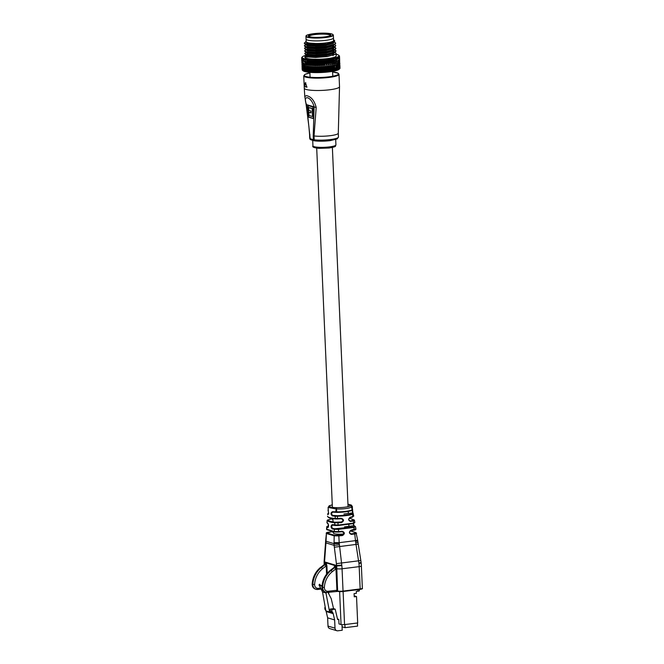 <?xml version="1.0" encoding="UTF-8"?>
<svg xmlns="http://www.w3.org/2000/svg" width="664" height="664" viewBox="0 0 664 664"><rect width="100%" height="100%" fill="white"/><g stroke="black" fill="none" stroke-linecap="round" stroke-linejoin="round"><path stroke-width="1" d="M343.554 533.989A7.843 1.311 177.5 0 1 333.519 533.159L333.452 531.781M314.694 33.972A11.238 1.884 177.5 0 1 326.331 33.656A11.238 1.884 177.5 0 1 330.713 35.292A11.238 1.884 177.5 0 1 324.572 36.935A11.238 1.884 177.5 0 1 308.586 36.254A11.238 1.884 177.5 0 1 314.694 33.972M330.357 35.557A10.715 1.793 -2.5 0 0 330.365 35.499A10.715 1.793 -2.5 0 0 314.952 34.553A10.715 1.793 -2.5 0 0 308.951 36.437A10.715 1.793 -2.5 0 0 308.959 36.487M305.938 36.304L306.062 39.143A13.72 2.299 -2.5 0 0 325.8 40.346A13.72 2.299 -2.5 0 0 333.477 37.939L333.594 40.521A13.72 2.299 -2.5 0 1 325.908 42.928A13.72 2.299 -2.5 0 1 306.17 41.716L306.062 39.143A13.72 2.299 -2.5 0 0 325.8 40.346A13.72 2.299 -2.5 0 0 333.477 37.939L333.353 35.109A13.72 2.299 177.5 0 1 325.675 37.516A13.72 2.299 177.5 0 1 305.938 36.304C306.519 35.781 304.195 35.292 313.698 33.673C322.106 32.843 328.257 32.976 332.149 34.071L333.353 35.109M309.424 36.669A10.715 1.793 177.5 0 1 309.449 36.653L310.129 36.86M306.146 41.06L305.631 41.741L308.312 43.002L317.359 43.592A14.376 2.407 -2.5 0 0 326.198 43.011A14.376 2.407 -2.5 0 0 334.017 40.089A14.376 2.407 -2.5 0 0 333.56 39.798M334.017 40.089L334.689 40.687L334.224 42.122L326.68 44.123L309.573 44.812L304.801 43.957L304.27 43.11L306.071 41.741M302.693 63.943L302.718 64.433A18.169 3.038 -2.5 0 0 328.846 66.035A18.169 3.038 -2.5 0 0 339.013 62.848L338.997 62.466M308.079 55.502A15.679 2.623 -2.5 0 0 305.407 56.531M304.834 55.983L304.892 57.245A15.679 2.623 -2.5 0 0 327.443 58.631A15.679 2.623 -2.5 0 0 336.225 55.876L336.108 53.328L335.27 54.373L327.352 56.54L315.4 57.494L306.419 56.863L304.834 55.983L306.627 54.614M335.038 49.767L336.017 51.078L335.154 52.132L327.252 54.282L315.3 55.236L305.257 54.257L304.718 53.41L306.519 52.041M336.001 50.754L335.162 51.8L327.244 53.967L315.284 54.921L306.311 54.29L304.718 53.41M334.93 47.194L335.901 48.497L335.038 49.559L327.144 51.709L315.192 52.663L305.141 51.684L304.61 50.829L306.403 49.46M335.884 48.181L335.046 49.219L327.128 51.385L315.176 52.34L306.195 51.717L304.61 50.829M334.623 44.521L335.776 45.6L334.93 46.986L327.028 49.136L315.076 50.09L306.096 49.468L304.494 48.256L306.295 46.887M306.668 47.36L307.457 47.161M335.776 45.6L334.938 46.646L327.02 48.812L315.06 49.767L306.087 49.144L304.494 48.256M334.706 42.048L335.677 43.351L334.814 44.405L326.92 46.563L314.968 47.517L304.917 46.53L304.386 45.683L306.179 44.314M335.66 43.027L334.822 44.073L326.904 46.239L314.952 47.194L305.971 46.571L304.386 45.683M334.49 54.772A15.679 2.623 -2.5 0 0 332.888 54.415M332.764 51.601L334.324 52.008M335.154 52.34L336.108 53.328M332.664 49.343L334.067 49.709M306.071 51.9L306.096 52.539L307.54 53.328L315.707 53.867L326.588 52.971L333.784 50.97L334.523 49.866L335.984 50.912M332.656 49.028L334.208 49.435M332.556 46.77L333.95 47.136M334.432 47.293L335.876 48.339M332.539 46.447L334.357 46.953M304.859 64.74L304.668 64.698A18.949 3.171 -2.5 0 0 304.859 64.74L305.556 64.732M303.755 70.932L303.606 70.874A18.949 3.171 -2.5 0 0 303.755 70.932L304.585 71.496L303.971 68.4L304.054 70.284M305.481 63.254L305.199 62.316L305.274 64.117L305.481 63.254M303.548 67.944L303.465 66.093L304.087 69.239L303.656 70.459M305.913 64.798L305.274 64.117M306.054 59.096L305.166 59.577A18.949 3.171 177.5 0 1 304.992 59.544L304.942 58.872L304.095 59.337A18.949 3.171 177.5 0 1 303.954 59.303L304.012 58.631A18.426 3.088 -2.5 0 0 304.95 58.864A18.426 3.088 -2.5 0 0 306.054 59.079A18.426 3.088 -2.5 0 0 307.324 59.27L306.394 59.785A18.949 3.171 177.5 0 1 306.204 59.752L306.054 59.096L305.481 61.163L305.772 62.101L305.697 60.3M304.585 67.33L304.336 66.358L304.585 67.33M304.203 69.388L304.934 69.496L304.411 68.201M303.88 64.491L303.722 64.45A18.949 3.171 -2.5 0 0 303.88 64.491L304.56 64.499M303.058 70.65L302.942 70.591A18.949 3.171 -2.5 0 0 303.058 70.65L303.83 71.231L303.199 68.126L303.282 70.01M303.988 62.931L304.22 63.885L303.988 62.931M302.867 67.662L302.784 65.811L303.423 68.965L302.975 70.176M304.867 64.574L304.22 63.885M304.378 60.93L304.635 61.876L304.378 60.93M303.083 64.225L302.958 64.167A18.949 3.171 -2.5 0 0 303.083 64.225L303.747 64.242M304.643 71.189L304.527 70.724L304.452 71.139A18.949 3.171 -2.5 0 0 304.643 71.189L305.523 71.737A18.426 3.088 177.5 0 1 304.585 71.496A18.426 3.088 177.5 0 1 303.83 71.231A18.426 3.088 177.5 0 1 303.265 70.94A18.426 3.088 177.5 0 1 303 70.749L302.477 70.284A18.949 3.171 -2.5 0 0 302.552 70.351L303.265 70.94L302.618 67.836L302.701 69.72M303.157 62.665L303.357 63.62L303.157 62.665M303.988 64.325L303.357 63.62M303.456 60.673L303.672 61.627L303.456 60.673M302.253 70.035L302.22 69.969A18.949 3.171 -2.5 0 0 302.253 70.035L302.892 70.641M302.485 63.927L302.402 63.877A18.949 3.171 -2.5 0 0 302.485 63.927L303.116 63.96M304.012 58.631L303.216 59.079A18.949 3.171 177.5 0 1 303.099 59.038L303.257 58.366L302.518 58.797A18.949 3.171 177.5 0 1 302.435 58.756L302.693 58.083L302.029 58.498A18.949 3.171 177.5 0 1 301.971 58.449L302.311 57.785L301.73 58.183A18.949 3.171 177.5 0 1 301.705 58.133L302.153 57.469L301.647 57.851A18.949 3.171 177.5 0 1 301.655 57.801L302.186 57.137A18.426 3.088 -2.5 0 0 302.161 57.453A18.426 3.088 -2.5 0 0 302.327 57.768A18.426 3.088 -2.5 0 0 302.693 58.067A18.426 3.088 -2.5 0 0 303.265 58.357A18.426 3.088 -2.5 0 0 304.012 58.623L303.597 59.826M302.518 62.375L302.676 63.337L302.518 62.375M302.22 68.392L302.319 69.405L302.22 68.392M303.299 64.051L302.676 63.337M302.51 69.828L302.319 69.405M302.718 60.399L302.9 61.354L302.718 60.399M302.269 66.367L302.386 67.355L302.269 66.367M302.61 67.877L302.386 67.355M302.087 63.62L302.037 63.561A18.949 3.171 -2.5 0 0 302.087 63.62L302.676 63.661M302.718 70.326L302.145 69.23M302.095 68.06L302.145 69.081L302.095 68.06M302.078 62.067L302.195 63.038L302.078 62.067M302.493 63.727L302.195 63.038M302.178 60.1L302.319 61.063L302.178 60.1M302.037 66.043L302.112 67.039L302.037 66.043M301.896 63.296L301.888 63.238A18.949 3.171 -2.5 0 0 301.896 63.296L302.444 63.354M301.846 61.752L301.921 62.715L301.846 61.752M302.112 67.877L302.095 66.865M302.22 63.42L301.921 62.715M302.037 66.715L302.452 64.416L301.946 64.549L302.51 65.197A18.949 3.171 -2.5 0 0 302.51 65.197L303.058 65.47A18.949 3.171 -2.5 0 0 303.099 65.495L310.287 66.865L321.542 66.931L334.025 65.512L338.424 64.234L339.744 63.047L339.819 64.026M301.846 59.785L301.937 60.748L301.846 59.785M301.912 62.964L301.904 62.549M302.153 63.088L301.771 60.582M301.713 59.461L301.763 60.424L301.713 59.461M301.738 59.254L301.722 58.291M302.186 57.137L301.771 57.519A18.949 3.171 177.5 0 1 301.805 57.461L302.419 56.813A18.426 3.088 -2.5 0 0 302.394 56.83A18.426 3.088 -2.5 0 0 302.186 57.129M305.125 55.535A18.426 3.088 -2.5 0 0 304.295 55.809A18.426 3.088 -2.5 0 0 303.481 56.133A18.426 3.088 -2.5 0 0 302.859 56.465A18.426 3.088 -2.5 0 0 302.427 56.797L302.269 56.963M305.872 57.245L306.096 56.282M332.764 54.755L333.129 55.701M339.42 55.975A18.949 3.171 177.5 0 1 339.453 56.025L339.512 56.299A18.949 3.171 177.5 0 1 339.503 56.349L338.93 56.008L339.387 56.639A18.949 3.171 177.5 0 1 339.354 56.689L338.698 56.34L339.063 56.98A18.949 3.171 177.5 0 1 338.997 57.029L338.267 56.672L338.532 57.32A18.949 3.171 177.5 0 1 338.433 57.378L337.636 57.004L337.802 57.66A18.949 3.171 177.5 0 1 337.677 57.71L336.822 57.328A18.426 3.088 -2.5 0 0 337.627 56.988A18.426 3.088 -2.5 0 0 338.258 56.656A18.426 3.088 -2.5 0 0 338.69 56.324A18.426 3.088 -2.5 0 0 338.922 55.992A18.426 3.088 -2.5 0 0 338.955 55.668A18.426 3.088 -2.5 0 0 338.781 55.353A18.426 3.088 -2.5 0 0 338.673 55.245A18.426 3.088 -2.5 0 0 338.416 55.054A18.426 3.088 -2.5 0 0 337.851 54.772A18.426 3.088 -2.5 0 0 337.096 54.506A18.426 3.088 -2.5 0 0 336.158 54.265A18.426 3.088 -2.5 0 0 336.15 54.257M339.935 67.396L339.968 67.869M339.902 65.362L339.943 67.346M339.171 56L338.789 55.369M339.711 61.055L339.221 61.578L339.146 59.76L338.989 62.283M339.561 58.756L339.628 59.735M339.877 66.707L339.868 65.703L339.877 66.707M339.843 64.358L339.819 63.362L339.843 64.358M339.594 68.815L339.503 68.882A18.949 3.171 -2.5 0 0 339.594 68.815L339.711 67.919M339.653 60.059L339.628 59.079L339.653 60.059M339.47 61.619L339.711 60.889M339.528 56.789L339.603 58.598M339.661 64.698L339.678 63.702L339.661 64.698M339.063 69.156L338.939 69.222A18.949 3.171 -2.5 0 0 339.063 69.156L339.179 66.383L339.271 68.267M339.478 60.399L339.495 59.42L339.478 60.399M338.872 66.234L338.789 64.383L338.441 67.579L338.98 68.749M339.329 61.951L339.57 61.229M339.495 58.108L339.495 57.129L339.495 58.108M339.279 65.039L339.337 64.043L339.279 65.039M338.964 67.247L339.412 65.894M338.349 69.496L338.242 69.089L338.175 69.562A18.949 3.171 -2.5 0 0 338.349 69.496L338.54 66.724L338.623 68.608M338.134 66.574L338.051 64.723L337.719 67.902L338.242 69.089M339.213 58.449L339.254 57.461L339.213 58.449M337.436 69.828L337.312 69.421L337.229 69.894A18.949 3.171 -2.5 0 0 337.436 69.828L337.702 67.064L337.785 68.94M338.499 61.088L338.607 60.1L338.499 61.088M337.544 68.068L336.814 68.226L337.312 69.421M338.117 62.673L338.681 61.91M338.723 58.789L338.806 57.809L338.723 58.789M336.349 70.152L336.208 69.745L336.108 70.218A18.949 3.171 -2.5 0 0 336.349 70.152L336.681 67.388L336.772 69.272M337.719 61.428L337.86 60.441L337.719 61.428M336.482 68.392L335.735 68.541L336.208 69.745M337.37 63.005L337.934 62.25M338.042 59.129L338.167 58.15L338.042 59.129M336.938 66.051L337.204 66.906L337.121 65.055L336.938 66.051M336.814 68.226L337.204 66.906M335.096 70.459L334.938 70.052L334.822 70.525A18.949 3.171 -2.5 0 0 335.096 70.459L335.801 68.575L335.494 67.703L335.577 69.587M336.748 61.752L336.93 60.773L336.748 61.752M335.262 68.707L334.498 68.84L334.938 70.052M339.304 69.147A18.426 3.088 177.5 0 1 339.279 69.164A18.426 3.088 177.5 0 1 338.823 69.529A18.426 3.088 177.5 0 1 338.2 69.861A18.426 3.088 177.5 0 1 337.387 70.185A18.426 3.088 177.5 0 1 336.399 70.508A18.426 3.088 177.5 0 1 335.237 70.816L334.498 68.84L334.739 65.686L334.498 68.84L333.726 66.856L333.876 69.006L334.233 69.886L334.141 68.002M336.432 63.321L337.005 62.582M337.163 59.47L337.329 58.482L337.163 59.47M335.793 66.367L336.092 67.23L336.009 65.379L335.793 66.367M335.735 68.541L336.092 67.23M336.822 57.328L336.889 58A18.949 3.171 177.5 0 1 336.739 58.042L335.835 57.652A18.426 3.088 -2.5 0 0 336.814 57.32L337.329 58.482M333.685 70.757L333.511 70.343L333.386 70.816A18.949 3.171 -2.5 0 0 333.685 70.757L334.233 69.886M335.611 62.076L335.901 62.906L335.826 61.096L335.611 62.076M333.876 69.006L333.112 69.131L333.511 70.343M336.108 70.218L335.237 70.816A18.426 3.088 177.5 0 1 333.926 71.106L333.112 69.131L333.668 66.84L333.311 65.985L333.037 66.964L333.394 67.828M335.328 63.636L335.901 62.906M336.108 59.793L336.382 60.615L336.582 59.644L336.308 58.814L336.108 59.793M334.49 66.674L333.726 66.856L334.025 65.512M334.49 68.882L334.656 68.209M335.835 57.652L335.793 58.316A18.949 3.171 177.5 0 1 335.619 58.366L334.673 57.959L334.531 58.631A18.949 3.171 177.5 0 1 334.332 58.673L333.361 58.249L333.12 58.922A18.949 3.171 177.5 0 1 332.896 58.963L331.909 58.523A18.426 3.088 -2.5 0 0 333.353 58.241A18.426 3.088 -2.5 0 0 334.664 57.942A18.426 3.088 -2.5 0 0 335.826 57.635L336.308 58.814M334.1 64.051L333.834 64.101A18.949 3.171 -2.5 0 0 334.1 64.051L333.95 63.686M332.133 71.031L331.95 70.616L331.809 71.081A18.949 3.171 -2.5 0 0 332.133 71.031L332.473 71.38L333.021 69.164L332.647 68.284L332.739 70.168M334.299 62.383L334.631 63.213L334.556 61.403L334.299 62.383L333.544 62.574L332.739 60.557L333.203 63.503L333.129 61.702M335.204 63.802L334.457 63.91L334.872 62.242M332.357 69.28L331.602 69.388L331.95 70.616M334.822 70.525L333.926 71.106A18.426 3.088 177.5 0 1 332.473 71.38L331.602 69.388L332.133 67.114L331.751 66.251L331.444 67.23L331.834 68.101M334.88 60.109L335.195 60.93L335.121 59.129L334.88 60.109L334.125 60.275L334.556 61.403L333.768 59.428L333.843 61.237L333.768 59.428M333.037 66.964L332.274 67.13L332.647 68.284M333.021 69.164L332.274 67.13L332.531 65.794M332.614 64.333L332.332 64.383A18.949 3.171 -2.5 0 0 332.614 64.333L332.457 63.968M330.464 71.28L330.274 70.857L330.124 71.33A18.949 3.171 -2.5 0 0 330.464 71.28L330.896 71.637L331.427 69.43L331.021 68.55L331.112 70.434M330.705 69.537L329.966 69.629L330.274 70.857M333.386 70.816L332.473 71.38A18.426 3.088 177.5 0 1 330.896 71.637L329.966 69.629L330.481 67.363L330.074 66.5L329.742 67.471L330.157 68.35M332.847 62.665L332.091 62.848L331.22 60.822L331.643 63.777L331.568 61.968M333.834 64.101L333.054 64.192L333.203 63.503M331.444 67.23L330.697 67.379L331.021 68.55M331.427 69.43L330.913 66.051M333.477 62.532L333.843 61.237M333.502 60.399L332.739 60.557L331.909 58.523L331.568 59.196A18.949 3.171 177.5 0 1 331.328 59.237L330.332 58.781A18.426 3.088 -2.5 0 0 331.9 58.515L331.975 60.681L332.349 61.52L332.274 59.71M328.697 71.505L328.497 71.081L328.331 71.546A18.949 3.171 -2.5 0 0 328.697 71.505L329.211 71.861L329.717 69.67L329.294 68.782L329.385 70.666M328.954 69.761L328.232 69.844L328.497 71.081M331.809 71.081L330.896 71.637A18.426 3.088 177.5 0 1 329.211 71.861L328.232 69.844L328.721 67.595L328.29 66.724L327.941 67.686L328.373 68.566M331.261 62.931L330.506 63.097L329.585 61.063L329.958 64.026L329.892 62.217M332.332 64.383L331.519 64.466L331.643 63.777M329.742 67.471L329.012 67.612L329.294 68.782M329.717 69.67L329.178 66.284M331.942 62.814L332.349 61.52M331.975 60.681L331.22 60.822L330.332 58.781L329.9 59.445A18.949 3.171 177.5 0 1 329.634 59.478L328.647 59.005L328.124 59.669A18.949 3.171 177.5 0 1 327.85 59.702L326.871 59.204L326.265 59.86A18.949 3.171 177.5 0 1 325.982 59.893L325.028 59.378A18.426 3.088 -2.5 0 0 326.862 59.196A18.426 3.088 -2.5 0 0 328.638 58.988A18.426 3.088 -2.5 0 0 330.323 58.764L330.332 60.93L330.722 61.777L330.655 59.976M326.846 71.695L326.63 71.272L326.464 71.737A18.949 3.171 -2.5 0 0 326.846 71.695L327.443 72.061L327.908 69.886L327.468 68.99L327.559 70.874M327.111 69.961L326.422 70.035L326.63 71.272M330.124 71.33L329.211 71.861A18.426 3.088 177.5 0 1 327.443 72.061L326.422 70.035L326.871 67.794L326.431 66.915L326.065 67.869L326.514 68.765M329.551 63.18L328.821 63.321L327.858 61.279L328.182 64.25L328.107 62.441M330.697 64.64L329.859 64.707L329.958 64.026M327.941 67.686L327.236 67.811L327.468 68.99M327.908 69.886L327.352 66.491M330.29 63.063L330.722 61.777M330.332 60.93L329.585 61.063L328.647 59.005L328.987 62.009L328.921 60.208M324.928 71.861L324.713 71.438L324.538 71.895A18.949 3.171 -2.5 0 0 324.928 71.861L325.601 72.235L326.032 70.069L325.576 69.164L325.202 70.135L325.667 71.048M325.202 70.135L324.555 70.193L324.713 71.438M328.331 71.546L327.443 72.061A18.426 3.088 177.5 0 1 325.601 72.235L324.555 70.193L324.962 67.96L324.505 67.072L324.132 68.027L324.588 68.923M327.759 63.395L327.053 63.528L326.049 61.461L326.323 64.441L326.248 62.632M328.954 64.873L328.107 64.923L328.182 64.25M326.065 67.869L325.393 67.985L325.576 69.164M326.032 70.069L325.46 66.674M328.531 63.287L328.987 62.009M328.572 61.163L327.858 61.279L326.871 59.204L327.169 62.217L327.095 60.416M322.97 71.994L322.745 71.571L322.571 72.019A18.949 3.171 -2.5 0 0 322.97 71.994L323.708 72.376L324.09 70.218L323.625 69.313L323.252 70.276L323.717 71.197M323.252 70.276L322.646 70.318L322.745 71.571M326.464 71.737L325.601 72.235A18.426 3.088 177.5 0 1 323.708 72.376L322.646 70.318L323.003 68.101L322.546 67.205L322.164 68.151L322.629 69.056M325.883 63.578L325.211 63.702L324.173 61.619L324.397 64.599L324.322 62.79M327.128 65.08L326.273 65.114L326.323 64.441M324.132 68.027L323.501 68.126L323.625 69.313M324.09 70.218L324.555 70.193L323.517 66.815M326.68 63.487L327.169 62.217M326.738 61.362L326.049 61.461L325.028 59.378L324.347 60.026A18.949 3.171 177.5 0 1 324.057 60.05L323.136 59.519A18.426 3.088 -2.5 0 0 325.02 59.37L324.829 61.536L325.269 62.399L325.202 60.59M323.634 65.371L323.277 65.396A18.949 3.171 -2.5 0 0 323.634 65.371L323.318 63.844L323.434 64.997M320.986 72.094L320.77 71.662L320.587 72.11A18.949 3.171 -2.5 0 0 320.986 72.094L321.791 72.492L322.123 70.343L321.658 69.43L321.276 70.384L321.749 71.314M321.276 70.384L320.72 70.409L320.77 71.662M324.538 71.895L323.708 72.376A18.426 3.088 177.5 0 1 321.791 72.492L320.72 70.409L321.027 68.201L320.563 67.305L320.189 68.243L320.646 69.147M323.949 63.736L323.318 63.844L322.264 61.752L322.43 64.732L322.812 63.794L322.364 62.922M325.227 65.255L324.372 65.271L324.397 64.599M322.164 68.151L321.583 68.234L321.658 69.43M322.123 70.343L322.646 70.318L321.542 66.931M324.771 63.661L325.211 63.702L325.269 62.399M324.829 61.536L324.173 61.619L323.136 59.519L322.389 60.158A18.949 3.171 177.5 0 1 322.09 60.175L321.21 59.635A18.426 3.088 -2.5 0 0 323.136 59.511L322.878 61.677L323.327 62.54L323.708 61.603L323.26 60.739M321.658 65.487L321.301 65.504A18.949 3.171 -2.5 0 0 321.658 65.487L322.115 65.379L321.393 63.951L321.467 65.114M319.01 72.16L318.795 71.72L318.612 72.168A18.949 3.171 -2.5 0 0 319.01 72.16L319.857 72.567L319.674 69.504L319.293 70.45L319.766 71.388M319.293 70.45L318.795 70.467L318.795 71.72M322.571 72.019L321.791 72.492A18.426 3.088 177.5 0 1 319.857 72.567L318.795 70.467L319.052 68.267L318.587 67.363L318.67 69.214M321.982 63.86L321.393 63.951L320.338 61.843L319.998 63.943L320.455 64.823L320.837 63.902L320.38 63.022M323.277 65.396L322.438 65.404L322.43 64.732M320.189 68.243L319.658 68.317L319.674 69.504M320.139 70.425L320.72 70.409L319.558 67.006M322.812 63.794L323.318 63.844L323.327 62.54M322.878 61.677L322.264 61.752L321.21 59.635L320.413 60.258A18.949 3.171 177.5 0 1 320.114 60.266L319.284 59.71L318.429 60.324A18.949 3.171 177.5 0 1 318.139 60.324L317.375 59.752L316.479 60.349A18.949 3.171 177.5 0 1 316.188 60.349L315.491 59.76A18.426 3.088 -2.5 0 0 317.375 59.735A18.426 3.088 -2.5 0 0 319.284 59.694A18.426 3.088 -2.5 0 0 321.21 59.619L320.895 61.777L321.351 62.657L321.741 61.727L321.285 60.847M319.674 65.57L319.318 65.578A18.949 3.171 -2.5 0 0 319.674 65.57L320.189 65.462L319.467 64.026L319.484 65.188M317.052 72.193L316.836 71.754L316.67 72.193A18.949 3.171 -2.5 0 0 317.052 72.193L317.948 72.608L317.707 69.546L317.334 70.484L317.799 71.43M317.334 70.484L316.836 71.754M320.587 72.11L319.857 72.567A18.426 3.088 177.5 0 1 317.948 72.608L316.902 70.492L317.093 68.301L316.637 67.388L316.72 69.239M319.998 63.943L319.467 64.026L318.421 61.901L318.023 64.001L318.479 64.889L318.861 63.968L318.405 63.08M321.301 65.504L320.488 65.495L320.455 64.823M318.214 68.292L317.707 69.546M318.172 70.475L318.795 70.467L317.591 67.056M320.837 63.902L321.393 63.951L321.351 62.657M320.895 61.777L320.338 61.843L319.284 59.71L318.919 61.852L319.376 62.731L319.757 61.81L319.301 60.93M317.707 65.62L317.359 65.62A18.949 3.171 -2.5 0 0 317.707 65.62L318.263 65.52L317.558 64.068L317.517 65.23M315.143 72.185L314.935 71.737L314.769 72.177A18.949 3.171 -2.5 0 0 315.143 72.185L316.072 72.617L315.773 69.554L315.865 71.438M315.417 70.484L314.935 71.737M318.612 72.168L317.948 72.608A18.426 3.088 177.5 0 1 316.072 72.617L315.051 70.484L315.176 68.301L314.736 67.379L314.379 68.292L314.819 69.222M318.023 64.001L317.558 64.068L316.521 61.926L316.081 64.018L316.529 64.914L316.454 63.105M319.318 65.578L318.537 65.553L318.479 64.889M316.272 68.309L315.773 69.554M316.23 70.492L316.902 70.492L315.657 67.064M318.861 63.968L319.467 64.026L319.376 62.731M318.919 61.852L318.421 61.901L317.375 59.752L316.96 61.885L317.409 62.773L317.334 60.972M315.773 65.628L315.425 65.628A18.949 3.171 -2.5 0 0 315.773 65.628L316.371 65.537L315.674 64.076L315.583 65.238M313.3 72.144L313.093 71.695L312.935 72.127A18.949 3.171 -2.5 0 0 313.3 72.144L314.246 72.592L313.898 69.529L313.989 71.413M313.549 70.45L313.093 71.695M316.67 72.193L316.072 72.617A18.426 3.088 177.5 0 1 314.246 72.592L312.976 69.18L313.317 68.259L312.893 67.33L312.553 68.234L312.976 69.18M316.081 64.018L314.67 61.918L314.188 64.001L314.62 64.906L314.545 63.097M317.359 65.62L316.62 65.578L316.529 64.914M314.379 68.292L313.898 69.529M314.338 70.475L315.051 70.484L313.79 67.031M316.902 64.001L317.558 64.068L317.409 62.773M316.96 61.885L315.491 59.76L314.57 60.341A18.949 3.171 177.5 0 1 314.288 60.341L313.674 59.727A18.426 3.088 -2.5 0 0 315.491 59.743L315.035 61.885L315.475 62.781L315.848 61.876L315.408 60.98M313.898 65.603L313.557 65.595A18.949 3.171 -2.5 0 0 313.898 65.603L314.528 65.52L313.856 64.051L313.707 65.213M311.532 72.061L311.341 71.612L311.2 72.044A18.949 3.171 -2.5 0 0 311.532 72.061L312.503 72.525L312.105 69.463L312.196 71.347M311.773 70.376L311.341 71.612M314.769 72.177L314.246 72.592A18.426 3.088 177.5 0 1 312.503 72.525L311.225 69.097L311.549 68.184L311.142 67.247L311.225 69.097M314.188 64.001L312.877 61.868L312.37 63.943L312.786 64.856L312.711 63.047M315.425 65.628L314.736 65.57L314.62 64.906M312.553 68.234L312.105 69.463M312.528 70.417L313.259 70.442L311.989 66.964M314.985 63.993L315.674 64.076L315.475 62.781M315.035 61.885L313.674 59.727L312.727 60.3A18.949 3.171 177.5 0 1 312.453 60.291L311.922 59.669L310.968 60.216A18.949 3.171 177.5 0 1 310.711 60.208L310.271 59.569A18.426 3.088 -2.5 0 0 311.922 59.652A18.426 3.088 -2.5 0 0 313.674 59.718L313.176 61.852L313.599 62.756L313.956 61.86L313.532 60.955M312.088 65.545L311.773 65.528A18.949 3.171 -2.5 0 0 312.088 65.545L312.752 65.47L312.105 63.985L311.914 65.147M309.88 71.953L309.698 71.496L309.565 71.928A18.949 3.171 -2.5 0 0 309.88 71.953L310.843 72.434L310.403 69.363L310.495 71.247M310.096 70.276L309.698 71.496M312.935 72.127L312.503 72.525A18.426 3.088 177.5 0 1 310.843 72.434L309.582 68.981L309.88 68.077L309.499 67.13L309.582 68.981M312.37 63.943L311.175 61.794L310.636 63.852L311.034 64.773L310.959 62.964M313.557 65.595L312.786 64.856M310.827 68.151L310.403 69.363M310.802 70.326L311.557 70.359L310.287 66.865M313.126 63.96L313.856 64.051L313.599 62.756M313.176 61.852L311.922 59.669L311.399 61.777L311.806 62.69L311.731 60.889M310.378 65.445L310.08 65.429A18.949 3.171 -2.5 0 0 310.378 65.445L311.067 65.387L310.453 63.893L310.212 65.047M308.345 71.803L308.179 71.347L308.054 71.77A18.949 3.171 -2.5 0 0 308.345 71.803L309.308 72.301L308.818 69.23L308.909 71.114M308.544 70.135L308.179 71.347M311.2 72.044L310.843 72.434A18.426 3.088 177.5 0 1 309.308 72.301L308.063 68.832L308.337 67.935L307.98 66.981L308.063 68.832M310.636 63.852L309.582 61.677L309.017 63.736L309.391 64.657L309.316 62.848M311.773 65.528L311.034 64.773M309.208 68.027L308.818 69.23M309.192 70.201L309.955 70.251L308.71 66.732M311.358 63.885L312.105 63.985L311.806 62.69M311.399 61.777L310.271 59.569L309.316 60.109A18.949 3.171 177.5 0 1 309.075 60.084L308.727 59.445A18.426 3.088 -2.5 0 0 310.271 59.561L309.723 61.669L310.105 62.59L310.42 61.71L310.03 60.789M308.785 65.313L308.511 65.288A18.949 3.171 -2.5 0 0 308.785 65.313L309.49 65.271L308.918 63.761L308.635 64.914M306.951 71.629L306.801 71.164L306.693 71.587A18.949 3.171 -2.5 0 0 306.951 71.629L307.897 72.144L307.374 69.064L307.457 70.948M307.714 67.869L307.125 69.961M306.378 69.853L306.071 68.873L306.154 70.757L306.378 69.853L307.142 69.927L306.801 71.164M309.017 63.736L308.104 61.536L307.872 64.508L307.797 62.706M310.08 65.429L309.391 64.657M307.714 70.044L308.478 70.102L307.258 66.574M309.69 63.777L310.453 63.893L310.105 62.59M309.723 61.669L308.727 59.445L307.789 59.959A18.949 3.171 177.5 0 1 307.565 59.934L307.789 59.959M307.324 65.155L307.075 65.122A18.949 3.171 -2.5 0 0 307.324 65.155L308.03 65.122L307.507 63.603L307.183 64.748L306.992 62.076M305.714 71.421L305.581 70.957L305.49 71.38A18.949 3.171 -2.5 0 0 305.714 71.421L306.627 71.953L306.154 70.757M305.208 69.637L304.934 68.649L305.017 70.533L305.208 69.637L305.955 69.728L305.581 70.957M307.532 63.578L307 60.49L306.743 61.362L307.075 62.291L307.316 59.279A18.426 3.088 -2.5 0 0 308.735 59.428L308.162 61.536L308.519 62.457L308.81 61.586L308.453 60.656M308.511 65.288L307.872 64.508M306.37 67.686L306.685 68.649L306.926 67.761L306.602 66.807L306.37 67.686M307.142 69.927L306.685 68.649M308.146 63.636L308.918 63.761L308.519 62.457M308.162 61.536L307.565 59.934M306.187 63.387L306.494 64.325L306.735 63.462L306.419 62.524L306.187 63.387M306.013 64.964L305.789 64.923A18.949 3.171 -2.5 0 0 306.013 64.964L306.718 64.939M305.183 67.471L305.465 68.442L305.672 67.562L305.382 66.591L305.183 67.471M309.565 71.928L309.308 72.301A18.426 3.088 177.5 0 1 307.897 72.144A18.426 3.088 177.5 0 1 306.627 71.953A18.426 3.088 177.5 0 1 305.523 71.737L305.017 70.533M304.934 69.496L304.527 70.724M305.955 69.728L305.465 68.442M307.125 64.997L306.494 64.325M306.735 63.462L307.507 63.603L308.104 61.536L307.689 60.266M301.987 64.366L302.469 64.325L301.954 64.865M302.867 63.761L302.228 63.868A18.949 3.171 -2.5 0 0 302.211 63.893M339.744 63.072A18.949 3.171 -2.5 0 0 339.752 63.047L339.262 62.955L339.785 62.74A18.949 3.171 -2.5 0 0 339.785 62.715L339.619 62.549M339.619 62.416A18.949 3.171 -2.5 0 0 339.603 62.391L338.98 62.325L339.47 62.715M339.487 68.865L340.018 68.201M339.254 69.197L339.86 68.541L339.254 69.197A18.426 3.088 177.5 0 1 339.254 69.197L339.395 69.048M338.823 69.529L339.503 68.882M338.2 69.861L338.939 69.222M337.387 70.185L338.175 69.562M336.399 70.508L337.229 69.894M308.337 67.935L309.109 68.052L308.054 71.77M309.573 44.812A15.679 2.623 177.5 0 1 304.303 43.235L304.27 43.11M339.686 61.802L339.113 61.901M339.42 62.142L338.814 62.233M338.964 62.482L338.316 62.565M338.3 62.831L337.627 62.897M337.445 63.163L336.748 63.221M336.407 63.487L335.702 63.536M304.303 43.235C305.639 44.007 309.988 44.123 317.359 43.592M315.259 43.575L307.092 43.035L305.631 41.741M334.183 41.641L333.452 43.251L326.248 45.252L315.375 46.148L307.208 45.608L305.764 44.82L305.731 44.173M334.299 44.214L333.56 45.824L326.356 47.825L315.483 48.721L307.316 48.181L305.872 47.393L305.847 46.746M332.797 46.214L334.249 47.003M333.494 45.866L334.407 46.795L333.677 48.397L326.472 50.398L315.599 51.294L307.432 50.754L305.988 49.966L305.963 49.327M332.639 48.704L334.357 49.584M333.768 51.667L334.473 52.157M334.639 52.439L333.901 53.543L326.696 55.544L315.823 56.448L307.656 55.9L306.212 55.112L306.544 54.664M333.751 42.371L326.223 44.604L315.342 45.501L307.175 44.961L304.801 43.957M334.009 44.812L326.331 47.177L315.458 48.082L307.291 47.534L304.917 46.53M334.125 47.393L326.447 49.75L315.566 50.655L307.399 50.107L305.025 49.111M334.548 50.008L334.507 49.509M334.233 49.966L326.555 52.331L315.682 53.228L307.515 52.688L305.141 51.684M333.726 51.012L334.623 52.082M334.349 52.539L326.671 54.904L315.798 55.801L307.631 55.261L305.257 54.257M306.245 54.274L307.988 53.427M302.983 65.321L302.784 65.811M303.656 65.595L303.465 66.093M304.519 65.86L304.336 66.358M305.556 66.093L305.382 66.591M306.926 67.761L307.698 67.886L307.15 66.284M306.76 66.3L306.602 66.807M309.582 66.558L309.109 68.052L308.511 66.458M308.121 66.475L307.98 66.981M309.88 68.077L310.644 68.176L310.005 66.599M309.623 66.624L309.499 67.13M311.549 68.184L312.296 68.276L311.623 66.707M311.242 66.74L311.142 67.247M313.317 68.259L314.047 68.334L313.333 66.782M312.976 66.815L312.893 67.33M315.176 68.301L315.865 68.367L315.134 66.815M314.786 66.865L314.736 67.379M317.093 68.301L317.749 68.359L316.994 66.823M316.67 66.873L316.637 67.388M319.052 68.267L319.658 68.317L318.894 66.798M318.596 66.848L318.587 67.363M321.027 68.201L321.583 68.234L320.82 66.732M320.546 66.79L320.563 67.305M323.003 68.101L323.501 68.126L322.745 66.632M322.505 66.699L322.546 67.205M324.962 67.96L325.393 67.985L324.654 66.5M324.447 66.566L324.505 67.072M326.871 67.794L326.514 66.342M326.339 66.408L326.431 66.915M328.721 67.595L328.315 66.151M328.182 66.217L328.29 66.724M330.481 67.363L330.033 65.927M329.942 66.002L330.074 66.5M332.133 67.114L331.651 65.686M331.602 65.753L331.751 66.251M333.668 66.84L333.154 65.421M333.137 65.487L333.311 65.985M334.548 65.197L334.739 65.686M335.801 64.889L336.009 65.379M336.897 64.574L337.121 65.055M337.818 64.242L338.051 64.723M338.549 63.91L338.789 64.383M339.088 63.57L339.337 64.043M339.428 63.238L339.678 63.702L339.428 63.238M339.561 62.897L339.819 63.362L339.561 62.897M339.495 62.574L339.744 63.038L339.495 62.574M302.303 64.051L302.095 64.524M302.236 64.707L302.029 65.197L302.236 64.707M302.51 65.022L302.303 65.512M303.257 58.366L302.825 59.552M304.942 58.872L304.56 60.075M307.332 61.428L308.104 61.536L308.727 59.445M308.81 61.586L309.582 61.677L309.208 60.416M310.42 61.71L311.175 61.794L310.852 60.532M312.146 61.802L312.877 61.868L312.603 60.607M313.956 61.86L314.67 61.918L314.437 60.656M315.848 61.876L316.521 61.926L316.346 60.665M317.782 61.86L318.421 61.901L318.297 60.64M319.757 61.81L320.338 61.843L320.272 60.582M321.741 61.727L322.264 61.752L322.256 60.482M323.708 61.603L324.173 61.619L324.215 60.358M325.642 61.453L326.14 60.192M327.526 61.271L327.999 60.001M329.336 61.055L329.784 59.777M331.046 60.814L331.461 59.528M332.639 60.548L333.021 59.262M334.108 60.266L333.12 64.126M334.673 57.959L335.121 59.129M337.636 57.004L338.167 58.15M338.267 56.672L338.806 57.809M307.175 57.212L307.756 54.896M306.967 60.598L307.316 59.279M307.382 64.051L307.507 63.603M308.486 65.172L310.271 59.569M307.391 68.99L308.121 66.408M309.988 65.313L311.922 59.669M311.599 65.421L313.674 59.727M309.308 72.301L311.159 66.674M313.317 65.495L315.491 59.76M310.843 72.434L312.852 66.757M315.118 65.528L317.375 59.752M312.503 72.525L314.628 66.807M316.977 65.537L319.284 59.71M314.246 72.592L316.471 66.823M318.878 65.504L321.21 59.635M316.072 72.617L318.363 66.807M320.803 65.437L323.136 59.519M317.948 72.608L320.28 66.749M322.729 65.346L325.028 59.378M319.857 72.567L322.206 66.666M324.63 65.213L326.871 59.204M321.791 72.492L324.123 66.541M326.497 65.047L328.647 59.005M323.708 72.376L325.999 66.392M328.29 64.856L330.332 58.781M325.601 72.235L327.817 66.201M330.008 64.64L331.909 58.523M327.443 72.061L329.56 65.993M331.627 64.391L333.361 58.249M329.211 71.861L331.212 65.753M330.896 71.637L332.747 65.495M332.473 71.38L334.15 65.213M334.482 63.844L334.855 62.275M333.926 71.106L334.498 68.84M339.528 86.685A17.646 2.955 -2.5 0 1 329.651 89.781A17.646 2.955 -2.5 0 1 306.071 89.424A17.646 2.955 -2.5 0 1 304.278 88.221L304.768 96.396L306.419 95.649C311.076 96.546 314.338 100.463 316.188 107.394L314.031 135.962A14.376 2.407 -2.5 0 0 330.24 135.688A14.376 2.407 -2.5 0 0 338.291 133.165L339.528 86.685L338.989 74.326A17.646 2.955 177.5 0 1 329.112 77.422A17.646 2.955 177.5 0 1 303.738 75.87L305.008 74.36L309.889 72.924M306.76 86.81L305.498 82.768M304.668 86.179L305.689 82.751M313.217 135.805L314.138 106.871C311.541 96.604 302.186 93.798 306.502 104.572L310.188 138.71L313.383 139.664L313.217 135.805A3.918 0.656 -2.5 0 0 314.031 135.962L314.205 139.822A14.376 2.407 -2.5 0 0 330.415 139.548A14.376 2.407 -2.5 0 0 338.457 137.025L338.291 133.165M307.764 105.46L312.927 107.012L313.433 118.599L308.27 117.047L307.764 105.46M310.013 134.85A3.918 0.656 177.5 0 1 309.64 134.643L308.893 126.592L309.565 134.418A14.376 2.407 -2.5 0 0 309.64 134.643L309.806 138.502A3.918 0.656 -2.5 0 0 310.188 138.71A1.303 1.162 106.7 0 0 310.984 139.813L309.988 139.108A1.303 1.286 -31.5 0 1 309.806 138.502A14.376 2.407 -2.5 0 1 309.731 138.278L309.565 134.418M304.768 96.396L306.121 104.505L314.138 106.871A3.918 1.054 0.5 0 0 316.188 107.394M308.196 105.593L308.694 116.997L313.425 118.416M308.694 116.997L308.27 117.047M312.188 108.597L308.66 107.543L308.785 110.407L310.951 111.062L311.034 112.897L308.868 112.241L309.009 115.453L312.536 116.515L312.188 108.597L312.611 108.547L308.66 107.543M311.026 112.714L308.868 112.241M312.611 108.547L312.96 116.466L312.536 116.515M306.453 86.942L306.453 86.942A17.646 2.955 -2.5 0 1 304.527 86.361L304.784 86.594A17.38 2.905 177.5 0 0 306.552 87.133M327.867 523.315A0.523 0.498 -62.5 0 0 328.091 523.747L327.178 523.132L326.954 522.593L327.867 523.315C328.796 525.141 328.788 526.569 327.842 527.598L326.754 527.017L326.63 529.225L334.299 531.524L334.374 529.299L332.207 528.901C330.68 527.141 330.697 525.714 332.241 524.635L338.15 525.041L353.563 523.124L353.323 520.9L350.55 521.456C348.143 520.393 348.052 518.966 350.268 517.165L352.858 516.575L352.609 514.343L353.348 513.944L353.099 513.372L353.746 516.102L352.941 513.056A0.523 0.506 132.9 0 0 352.559 512.923L352.144 509.744M352.484 509.778A0.523 0.506 -135.4 0 1 352.352 510.226L352.327 506.466L351.812 507.005L352.484 509.778L352.642 509.163L352.086 509.985L351.696 507.064C348.534 508.516 343.446 509.147 336.432 508.964L336.831 511.886C343.512 511.828 348.6 511.189 352.086 509.985A0.523 0.457 -109.7 0 1 351.812 510.533C348.359 511.637 343.404 512.259 336.922 512.4L332.896 512.143C331.27 512.998 331.228 514.085 332.755 515.389L337.337 515.712C343.495 515.455 348.442 514.841 352.169 513.861L352.808 513.521L352.559 512.923L343.927 514.002M334.606 566.691L335.154 565.155L333.868 567.654M335.029 565.62L326.157 562.848L326.912 565.869L326.215 565.861L326.09 562.939M336.673 568.799L337.602 590.18A1.826 0.78 82.9 0 1 337.561 590.927L336.822 568.691A22.219 9.487 -97.1 0 0 336.631 565.985L335.918 565.769L336.673 568.799L335.967 568.782L335.851 565.869M324.845 563.761L325.393 562.225L324.107 564.724M350.849 530.627L350.899 530.627C349.281 531.582 349.164 532.644 350.567 533.831L351.082 533.873C349.198 533.051 349.115 531.964 350.849 530.627L354.053 530.146L354.028 527.423L338.457 529.366L338.599 531.59L342.209 531.258C344.906 532.387 345.006 533.814 342.508 535.533L338.847 535.906L339.179 542.679L355.489 540.645L354.742 533.931L351.364 534.429C348.841 533.341 348.758 531.914 351.098 530.146L355.738 528.851M355.423 526.676L354.028 527.423L353.688 526.909L354.9 526.261L353.821 525.714L353.132 523.68M352.858 516.575L353.738 516.086L352.858 516.575M334.067 542.604L334.183 535.831L326.406 533.499L326.024 541.26L334.058 543.675L334.067 542.604L339.179 542.679L341.836 565.587A26.137 11.163 82.9 0 1 342.06 568.774L343.039 591.076L360.162 588.943L359.183 566.641L342.06 568.774A3.918 0.656 -2.5 0 1 336.822 568.691M328.149 532.262L331.618 531.764L326.871 532.984A0.523 0.481 -67.6 0 0 326.406 533.499L325.725 539.84A3.918 0.797 3.7 0 0 326.082 540.206M338.648 535.367L338.847 535.906L334.183 535.831A0.523 0.44 -77.2 0 1 334.606 535.3L342.292 534.968C344.176 533.665 344.101 532.586 342.051 531.723L342.209 531.258M349.953 517.654L352.584 517.115L349.953 517.654C348.384 519.024 348.467 520.111 350.218 520.908L352.941 520.402L353.323 520.9L354.452 520.302L354.85 522.56L353.323 523.639L338.084 525.531L334.872 525.49L334.681 522.759C330.498 522.294 327.991 521.539 327.161 520.51L327.012 522.726A0.523 0.506 -48.4 0 0 327.178 523.132M352.169 513.861L352.609 514.343C348.791 515.422 343.703 516.053 337.345 516.243L337.569 518.476L341.246 518.285C344.118 519.447 344.234 520.875 341.578 522.568L337.968 522.809L338.092 525.539L332.573 525.108A0.523 0.423 -79.1 0 1 332.241 524.635M337.876 522.277L337.968 522.809L334.681 522.759L335.029 522.228L341.421 522.004C343.437 520.734 343.354 519.646 341.163 518.75L335.262 518.949L335.179 516.21L332.398 515.945C330.498 514.21 330.539 512.782 332.515 511.67L335.669 511.869L336.515 507.669C330.78 507.437 328.539 506.765 329.809 505.653L332.282 504.889M331.236 519.007L327.659 520.02A0.523 0.515 -39.5 0 0 327.161 520.51L326.954 522.593M334.98 518.443L337.569 518.476L337.586 518.982L335.262 518.949C328.356 518.177 328.663 517.671 327.51 516.326L327.51 516.326A0.523 0.515 -10.3 0 1 327.501 516.194L327.501 516.194C327.759 517.289 330.249 518.036 334.98 518.443M337.337 515.712L337.345 516.243L335.179 516.21L335.461 515.679M338.084 525.531L353.323 523.639L354.792 522.468M354.485 520.36L354.344 520.061A0.523 0.515 140.5 0 0 353.92 519.879L349.314 518.103M335.669 511.869L336.831 511.886L336.922 512.4L335.669 511.869M350.451 505.968A1.303 1.195 -115 0 1 351.696 507.064L351.812 507.005A1.303 1.237 58.3 0 0 350.534 505.926L350.451 505.968C347.596 507.047 343.022 507.62 336.748 507.669M326.464 529.025L326.63 529.225A0.523 0.498 -62.7 0 0 326.887 529.689L326.754 527.017A0.523 0.498 -59.2 0 1 327.236 526.51L328.315 527.058A0.523 0.49 -66.3 0 0 327.842 527.598M327.692 514.069L327.709 513.928A0.523 0.515 -169.6 0 0 327.709 513.969L327.659 514.492M350.534 505.926L347.953 504.208M338.051 591.383L327.75 592.354M342.914 591.516L359.996 589.391L360.162 588.943A3.918 0.656 -2.5 0 0 362.353 588.254L361.382 565.952A3.918 0.656 -2.5 0 1 359.183 566.641A26.137 11.163 -97.1 0 0 358.958 563.462L356.012 544.438L334.341 547.219L334.133 545.351L325.949 542.895L324.513 562.35A22.219 9.487 -97.1 0 0 324.53 564.209M336.515 507.669A1.303 0.481 -88.6 0 0 336.092 508.956L328.116 507.421L328.489 514.127M328.116 510.599A0.523 0.515 149.5 0 1 328.049 510.325L328.199 509.628L328.049 510.325C328.58 512.185 328.555 513.621 327.958 514.617L327.709 513.969M341.836 565.587L336.631 565.985L336.59 565.496L341.794 565.097M339.296 544.862L334.133 545.351L334.058 543.675L339.204 543.609M326.024 541.26L325.949 542.895A3.918 1.187 2.8 0 1 325.551 542.339L325.651 540.82A3.918 0.921 4.7 0 0 326.024 541.26M324.165 564.749L324.123 561.362A3.918 1.112 2.2 0 0 324.522 561.877L336.59 565.496L336.391 563.636L360.834 560.532L358.245 544.181L356.012 544.438L355.489 540.645A3.918 0.506 -8.7 0 0 357.589 539.865L357.755 540.861L355.63 541.567M329.809 505.653A1.303 1.237 -121.7 0 0 329.178 505.835L329.178 505.835A1.303 1.237 -121.7 0 0 329.17 505.835L329.394 505.719A1.303 1.195 65 0 1 329.883 505.611M329.294 505.769A1.303 1.195 65 0 1 329.394 505.719L332.282 504.856M324.115 561.869A3.918 1.079 0.7 0 0 324.513 562.35L325.269 562.69M324.123 561.362L325.443 543.999A3.918 1.386 4.5 0 0 325.833 544.663M334.299 531.524L338.599 531.59L338.499 532.08L334.623 532.022A0.523 0.423 -79.1 0 1 334.299 531.524M338.308 528.818L338.457 529.366L334.374 529.299L334.764 528.768L353.688 526.909M358.958 563.462L361.174 563.039L360.834 560.532M358.909 562.964L361.116 562.524M355.796 542.812L357.987 542.422L357.755 540.861M356.336 533.076C356.908 533.358 356.369 533.64 354.742 533.931L354.443 533.399L355.829 532.661L350.326 530.876L356.045 532.694A0.523 0.481 112.4 0 0 355.829 532.661M328.846 513.164L328.207 513.504L328.456 514.102M328.315 525.888L327.236 526.51M352.352 510.226L351.812 510.533A0.523 0.457 -109.7 0 1 351.654 510.558C348.293 511.637 343.388 512.251 336.938 512.392M334.971 525.481L332.689 525.108C331.452 525.938 331.427 527.017 332.623 528.353L334.764 528.768M341.794 518.825L341.246 518.285M327.659 520.02C328.456 520.966 330.913 521.705 335.029 522.228M342.632 531.781L334.747 532.022A0.523 0.423 -79.1 0 1 334.623 532.022L326.887 529.689M326.871 532.984L334.606 535.3M350.268 517.165L350.028 517.654C348.6 518.783 348.5 519.862 349.737 520.883L350.55 521.456M352.941 520.402L353.92 519.879M335.934 512.376L332.515 511.67M332.398 515.945L332.755 515.389M341.578 522.568L341.421 522.004M353.431 523.622L354.053 525.747A0.523 0.49 113.7 0 0 353.821 525.714L344.491 526.876M332.207 528.901A0.523 0.432 -77.8 0 1 332.623 528.353M355.555 526.818L355.904 529.009C356.012 529.598 355.398 529.972 354.053 530.146L350.899 530.627L351.098 530.146M351.364 534.429L351.082 533.873L354.443 533.399M342.508 535.533L342.292 534.968L339.644 534.171M327.958 514.617A0.523 0.506 -47.1 0 1 328.29 514.135M328.058 591.267A1.303 0.556 -97.1 0 1 327.651 592.396L325.817 592.238A5.229 4.648 -73.3 0 0 327.543 592.388A1.303 0.556 -97.1 0 0 327.651 592.396L337.876 591.367A0.523 0.465 106.7 0 1 337.561 590.927L336.382 591.284A1.303 0.556 -97.1 0 0 336.49 591.292A1.303 0.556 -97.1 0 0 336.905 590.171L335.967 568.782A3.918 3.486 -73.3 0 1 335.876 568.865L332.373 571.621A19.605 17.422 106.7 0 0 324.372 587.457A3.918 3.486 106.7 0 0 328.058 591.267L337.602 590.18M336.507 591.292L337.876 591.367A0.523 0.465 106.7 0 0 338.001 591.383M352.459 507.504L352.31 506.35M343.105 591.499L344.55 624.592L357.68 622.956L356.526 596.546L354.186 595.84M356.526 596.546L354.236 596.828L354.095 593.616L356.385 593.326L356.302 591.4L357.946 591.192L357.879 589.657M357.456 622.99L357.589 626.111L345.048 627.671L342.068 626.774L341.977 624.675M344.906 624.55L345.048 627.671M344.55 624.592A2.614 0.44 177.5 0 1 341.055 624.542L338.997 623.928L338.798 619.421L337.627 619.57L335.195 609.154L331.842 609.569L330.207 609.079L333.56 608.664L331.236 598.687L327.95 592.354M335.195 609.154L333.56 608.664M331.842 609.569L331.917 611.312L330.282 610.822L330.207 609.079M335.876 568.865L334.656 567.654A2.614 2.324 106.7 0 0 335.727 565.33L335.154 565.155A2.614 2.324 -73.3 0 1 334.083 567.479L330.415 570.251L331.153 570.409L334.656 567.654L334.083 567.479L330.581 570.235A20.908 18.584 106.7 0 0 322.057 587.134L322.629 587.308A5.229 4.648 -73.3 0 0 325.817 592.238L329.601 611.984L331.535 613.138A3.005 2.673 106.7 0 0 331.178 612.258L330.282 610.822M331.917 611.312L332.813 612.747A3.005 2.673 -73.3 0 1 333.17 613.627L334.648 619.935L327.642 617.835L327.999 626.077A3.005 2.673 106.7 0 0 329.834 628.617L336.839 630.717A3.005 2.673 106.7 0 0 337.835 630.8L342.226 630.252L342.068 626.774M338.798 619.421L337.503 619.031M359.349 589.474L359.407 590.736A2.614 0.44 177.5 0 1 357.946 591.192M325.294 607.61L324.837 607.469L324.912 609.212L325.808 610.648A3.005 2.673 -73.3 0 1 325.841 610.706M325.26 607.419L324.837 607.469M325.617 609.428L324.912 609.212M325.958 610.913A3.005 2.673 -73.3 0 1 326.173 611.527L327.642 617.835M333.17 613.627L326.173 611.527M334.648 619.935L335.005 628.177A3.005 2.673 106.7 0 0 336.839 630.717M319.865 584.303L319.965 584.337A0.656 0.581 106.7 0 0 319.093 584.918L322.53 591.989L325.875 610.863L327.808 612.017M321.982 586.188L319.069 585.316M326.256 593.11L322.53 591.989M329.601 611.984L325.875 610.863M313.723 33.681A13.463 2.249 -2.5 0 0 307.556 36.96A13.463 2.249 -2.5 0 0 325.551 37.225A13.463 2.249 -2.5 0 0 331.709 33.947A13.463 2.249 -2.5 0 0 313.723 33.681M335.926 144.876C334.805 146.254 337.752 146.478 329.07 148.022L318.911 148.354C314.031 147.823 312.038 146.993 312.943 145.881A11.504 1.926 -2.5 0 0 329.485 146.893A11.504 1.926 -2.5 0 0 335.926 144.876L335.693 139.548M309.889 72.94A17.123 2.864 -2.5 0 0 307.175 76.792A17.123 2.864 -2.5 0 0 328.863 76.841A17.123 2.864 -2.5 0 0 332.606 71.944M329.892 140.668A13.072 2.183 177.5 0 1 315.159 140.909A1.303 0.896 -83.3 0 1 314.205 139.822A3.918 0.656 -2.5 0 1 313.383 139.664A1.303 1.162 106.7 0 0 314.18 140.776L310.984 139.813M310.636 139.639A1.303 1.286 -31.5 0 1 309.988 139.108L309.731 138.278M326.912 565.869L327.236 573.339M362.353 588.254C362.826 588.702 362.038 589.084 359.996 589.391L342.873 591.524L338.117 591.441A0.523 0.465 106.7 0 1 337.793 591.001A3.918 0.656 -2.5 0 0 343.039 591.076L342.832 591.524A3.395 0.573 177.5 0 1 338.291 591.458A0.523 0.465 106.7 0 1 338.117 591.441L337.876 591.367M321.011 589.051L317.99 589.433M336.391 563.636L334.341 547.219M321.019 589.076L317.89 589.466A1.303 0.556 -97.1 0 1 317.782 589.458A5.229 4.648 -73.3 0 1 316.056 589.317A5.229 4.648 -73.3 0 1 312.868 584.378L312.296 584.204A20.908 18.584 106.7 0 1 320.82 567.313L324.322 564.558A2.614 2.324 -73.3 0 0 325.393 562.225L325.966 562.4A2.614 2.324 106.7 0 1 324.903 564.724L324.322 564.558L320.82 567.313L321.401 567.479L324.903 564.724L326.115 565.936L322.613 568.691A19.605 17.422 106.7 0 0 314.62 584.536A3.918 3.486 106.7 0 0 318.305 588.337L320.496 588.063M324.239 559.437A3.918 1.386 4.5 0 0 324.63 560.109M331.361 518.991L332.921 519.456M331.618 531.764L333.477 532.329M342.051 531.723L338.474 532.08M350.119 533.582L351.082 533.873M354.452 520.302A0.523 0.515 140.5 0 0 354.344 520.061L349.33 518.078M353.348 513.944A0.523 0.515 -169.6 0 0 352.808 513.521M337.586 518.974L341.18 518.758M326.63 526.834L328.448 525.863M354.053 525.747L355.19 526.328A0.523 0.498 120.8 0 0 354.9 526.261M326.165 533.267L326.165 533.267C326.381 532.661 327.061 532.321 328.207 532.246L328.257 532.246M328.207 513.504A0.523 0.515 -169.6 0 0 327.709 513.928L328.73 513.172M326.572 574.169L326.215 565.861A3.918 3.486 -73.3 0 1 326.115 565.936M314.62 584.536L312.868 584.378A20.908 18.584 -73.3 0 1 321.401 567.479L322.613 568.691M324.372 587.457L322.629 587.308A20.908 18.584 -73.3 0 1 331.153 570.409L332.373 571.621M330.415 570.251C325.227 574.534 322.397 580.137 321.924 587.051L322.057 587.134A5.229 4.648 106.7 0 0 325.244 592.072L325.817 592.238M320.654 567.322C315.466 571.604 312.636 577.207 312.163 584.129L312.296 584.204A5.229 4.648 106.7 0 0 315.483 589.142L317.89 589.466A1.303 0.556 -97.1 0 0 318.305 588.337M332.813 612.747L331.178 612.258M341.055 624.542L339.619 591.649M328.672 592.263L328.746 593.89M335.005 628.177L327.999 626.077M322.015 585.797L319.093 584.918M333.029 521.937L332.88 518.659M332.39 507.371L316.703 148.138M348.915 526.32L348.832 524.402M348.351 513.446L348.268 511.413M348.06 506.69L332.373 147.458M332.93 55.336L332.871 54.05M332.706 50.19L332.623 48.256M332.589 47.617L332.539 46.322M338.673 55.245L339.13 55.651M308.079 55.353L308.054 54.921M307.963 52.78L307.947 52.348M307.623 45.061L307.606 44.621M334.664 52.581L334.631 51.941L334.664 52.581M306.212 55.112L306.187 54.473M333.386 42.629L334.224 42.122M333.494 45.202L334.814 44.405M333.61 47.775L334.93 46.986M333.718 50.356L335.038 49.559M333.834 52.929L335.154 52.132M307.042 60.324L306.884 60.897M307.465 68.716L307.324 69.247M310.08 77.215L309.864 72.351M332.797 76.227L332.581 71.363M312.943 145.881L312.702 140.328M338.457 137.025L337.188 138.925L330 140.677L314.18 140.776M304.278 88.221L303.738 75.87M306.121 104.505L308.893 126.592M305.755 82.651L305.183 82.892L304.51 86.295L307.058 87.125M332.606 71.936L338.225 73.248L338.989 74.326M352.327 506.466L351.273 505.038L347.944 504.175M328.116 507.421L329.178 505.835M325.443 543.999L325.551 542.339M325.651 540.82L325.725 539.84M361.382 565.952L361.174 563.039M358.245 544.181L357.987 542.422M356.045 532.694L357.589 539.865M352.957 513.081L352.493 509.487M332.075 518.534L327.128 520.41M328.082 523.738L328.406 527.075M355.19 526.328L355.547 526.818M331.568 531.764L332.191 531.499M312.163 584.129C312.18 586.644 313.284 588.321 315.483 589.142M321.924 587.051C321.94 589.574 323.044 591.25 325.244 592.072M328.414 592.296L328.464 593.342"/></g></svg>

